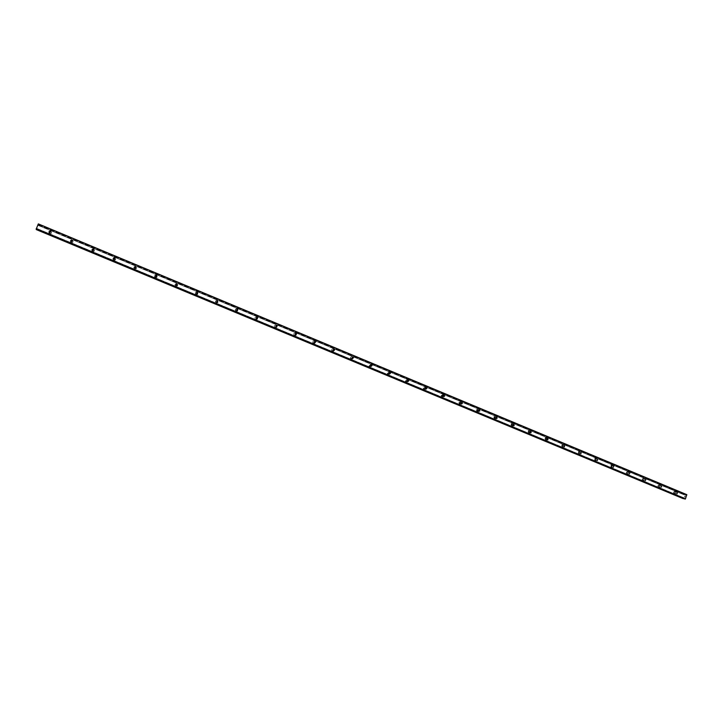 <?xml version="1.0" encoding="UTF-8"?>
<svg xmlns="http://www.w3.org/2000/svg" width="723" height="723" viewBox="0 0 723 723"><rect width="100%" height="100%" fill="white"/><g stroke="black" fill="none" stroke-linecap="round" stroke-linejoin="round"><path stroke-width="0.54" stroke-dasharray="3.62 2.71" d="M675.201 493.448L675.671 492.11L675.201 493.448M674.948 491.486L674.559 491.414C673.348 491.983 673.212 492.743 674.161 493.701L674.541 493.773C675.761 493.213 675.897 492.444 674.948 491.486L674.55 491.414C673.348 491.974 673.212 492.743 674.161 493.701L674.541 493.773C675.761 493.213 675.897 492.444 674.948 491.486M659.575 486.931L660.045 485.594L659.575 486.931M659.34 484.979L658.915 484.907C657.722 485.495 657.596 486.254 658.545 487.203L658.96 487.275C660.162 486.687 660.289 485.928 659.34 484.979L658.915 484.907C657.722 485.495 657.596 486.254 658.545 487.203L658.96 487.275C660.162 486.687 660.289 485.928 659.34 484.979M643.795 480.361L644.274 479.024L643.795 480.361M643.587 478.409L643.127 478.337C641.952 478.951 641.843 479.72 642.792 480.641L643.244 480.714C644.428 480.108 644.545 479.34 643.587 478.409L643.127 478.337C641.952 478.951 641.834 479.72 642.792 480.641L643.244 480.714C644.428 480.108 644.545 479.34 643.587 478.409M627.88 473.737L628.359 472.39L627.88 473.737M627.7 471.785L627.193 471.712C626.037 472.354 625.937 473.122 626.895 474.026L627.383 474.089C628.549 473.466 628.649 472.697 627.7 471.785L627.184 471.712C626.037 472.345 625.937 473.122 626.886 474.026L627.383 474.089C628.549 473.466 628.649 472.697 627.7 471.785M611.812 467.04L612.3 465.693L611.812 467.04M611.658 465.088L611.098 465.034L610.845 467.347L611.396 467.401L611.658 465.088L611.098 465.034L610.845 467.347L611.387 467.401L611.658 465.088M595.598 460.289L596.086 458.933L595.598 460.289M595.472 458.346L594.848 458.292L594.649 460.605L595.255 460.65L595.472 458.346L594.848 458.292L594.649 460.605L595.255 460.65L595.472 458.337M579.231 453.475L579.729 452.11L579.231 453.475M579.132 451.532L578.436 451.495L578.301 453.8L578.978 453.836L579.132 451.532L578.436 451.495L578.301 453.8L578.978 453.836L579.132 451.532M562.711 446.597L563.217 445.223L562.711 446.597M562.639 444.654L561.861 444.645L561.807 446.931L562.566 446.941L562.639 444.654L561.852 444.645L561.798 446.931L562.566 446.941L562.639 444.654M546.94 439.168L546.037 439.647L546.019 438.292L546.968 438.96M545.992 437.713L545.106 437.749L545.151 440L546.01 439.973L545.992 437.713L545.106 437.749L545.151 440L546.01 439.973L545.992 437.713M530.067 432.273L529.209 432.643L529.119 431.315L530.131 431.812M529.191 430.7L528.188 430.8L528.341 432.996L529.317 432.914L529.191 430.7L528.188 430.8L528.332 432.996L529.317 432.914L529.191 430.7M513.05 425.26L512.209 425.567L512.047 424.293L513.131 424.645M512.227 423.624L511.089 423.814L511.369 425.937L512.48 425.757L512.227 423.624L511.089 423.814L511.369 425.937L512.48 425.757L512.227 423.624M495.87 418.165L495.056 418.418L494.812 417.216L495.96 417.424M495.101 416.484L493.818 416.81L494.234 418.807L495.49 418.5L495.101 416.484L493.818 416.81L494.234 418.807L495.49 418.5L495.101 416.484M478.536 410.989L477.74 411.206L477.415 410.104L478.626 410.149M477.813 409.281L476.394 409.769L476.936 411.604L478.337 411.134L477.813 409.281L476.394 409.769L476.936 411.604L478.337 411.134L477.813 409.281M461.03 403.741L460.253 403.922L459.864 402.937L461.111 402.81L460.415 402.006L458.879 402.711L459.53 404.338L461.021 403.732M460.361 401.997L458.825 402.702L459.476 404.338L461.003 403.66L460.361 401.997L458.825 402.702L459.476 404.338L460.994 403.66L460.352 401.997M443.551 396.096L442.422 397.044L441.175 395.589L441.898 396.999L443.38 396.439L442.603 396.575L442.16 395.716L443.434 395.4M442.738 394.65L441.12 395.58L441.843 396.99L443.452 396.087L442.738 394.65L441.12 395.58L441.843 396.99L443.452 396.087L442.729 394.65M425.513 389.01L424.32 388.423L425.585 387.926M424.943 387.23L423.28 388.387L424.04 389.58L425.693 388.45L424.943 387.23L423.28 388.387L424.04 389.58L425.693 388.45L424.934 387.23M407.501 381.536L406.317 381.048L407.546 380.388M406.968 379.738L405.314 381.102L406.064 382.096L407.727 380.768L406.968 379.738L405.314 381.102L406.064 382.096L407.727 380.768L406.968 379.738M389.317 373.981L388.161 373.574L389.336 372.77M388.829 372.173L387.185 373.701L387.908 374.541L389.561 373.032L388.829 372.173L387.185 373.701L387.908 374.541L389.552 373.032L388.829 372.173M370.953 366.344L369.824 366.001L370.944 365.088M370.501 364.528L368.893 366.2L369.58 366.913L371.197 365.26L370.501 364.528L368.893 366.2L369.58 366.913L371.197 365.26L370.501 364.528M352.408 358.635L351.306 358.346L352.363 357.325M352.002 356.81C350.691 356.665 350.158 357.261 350.42 358.599L351.062 359.204C352.363 359.358 352.896 358.762 352.652 357.442L352.002 356.81C350.682 356.665 350.158 357.261 350.42 358.599L351.062 359.204C352.363 359.358 352.896 358.762 352.652 357.442L352.002 356.81M333.683 350.836L332.607 350.601L333.592 349.498M333.312 349.019C331.929 348.893 331.414 349.516 331.758 350.899L332.372 351.423C333.737 351.55 334.261 350.935 333.927 349.561L333.312 349.019C331.929 348.893 331.414 349.516 331.758 350.899L332.363 351.423C333.737 351.55 334.252 350.935 333.927 349.561L333.312 349.019M314.776 342.964L313.719 342.756L314.622 341.581M314.433 341.148C312.996 341.039 312.49 341.69 312.914 343.1L313.484 343.561C314.912 343.678 315.427 343.027 315.011 341.627L314.433 341.148C312.996 341.039 312.49 341.69 312.914 343.1L313.484 343.561C314.912 343.678 315.427 343.027 315.011 341.627L314.433 341.148M295.689 335.011L294.641 334.839L295.463 333.601M296.087 333.845C296.322 335.192 295.779 335.779 294.442 335.617L293.909 335.21C293.411 333.773 293.909 333.095 295.4 333.195C293.872 333.104 293.375 333.773 293.872 335.21L294.406 335.626C295.897 335.725 296.394 335.056 295.915 333.619L295.373 333.195C293.872 333.104 293.375 333.773 293.872 335.21L294.406 335.626C295.888 335.725 296.394 335.056 295.915 333.619L295.815 333.466M276.403 326.968L275.364 326.823L276.105 325.54M276.114 325.169C274.568 325.088 274.08 325.775 274.641 327.23L275.138 327.6C276.674 327.691 277.171 327.004 276.62 325.549L276.114 325.169C274.568 325.088 274.08 325.775 274.641 327.239L275.138 327.6C276.674 327.691 277.171 327.004 276.62 325.549L276.114 325.169M256.945 318.834L255.888 318.726L256.529 317.406M257.316 317.587C257.677 318.997 257.144 319.629 255.707 319.494L255.228 319.159C254.613 317.677 255.102 316.981 256.683 317.045C255.074 316.981 254.586 317.686 255.201 319.168L255.68 319.503C257.252 319.575 257.74 318.87 257.144 317.397L256.656 317.054C255.074 316.981 254.586 317.686 255.201 319.168L255.68 319.503C257.252 319.575 257.74 318.87 257.144 317.397L257.017 317.243M237.289 310.619L236.213 310.547L236.755 309.191M237.008 308.857C235.382 308.802 234.903 309.516 235.571 311.017L236.014 311.315C237.632 311.378 238.12 310.664 237.46 309.173L237.008 308.857C235.382 308.802 234.903 309.516 235.571 311.017L236.014 311.315C237.632 311.378 238.12 310.664 237.46 309.173L237.008 308.857M217.442 302.295L216.331 302.277L216.755 300.904M217.731 301.003C218.247 302.467 217.722 303.145 216.177 303.036L215.752 302.756C215.038 301.247 215.508 300.515 217.171 300.569C215.49 300.533 215.011 301.256 215.725 302.765L216.15 303.045C217.813 303.1 218.292 302.377 217.587 300.867L217.153 300.578C215.49 300.533 215.011 301.256 215.725 302.765L216.15 303.045C217.813 303.1 218.292 302.377 217.587 300.867L217.415 300.705M197.397 293.881L196.24 293.918L196.548 292.553M197.099 292.219C195.391 292.173 194.921 292.914 195.68 294.433L196.087 294.695C197.777 294.74 198.256 294.008 197.506 292.481L197.099 292.219C195.391 292.173 194.921 292.914 195.68 294.433L196.087 294.695C197.777 294.74 198.256 294.008 197.506 292.481L197.09 292.219M177.162 285.35L175.951 285.468L176.114 284.139M176.828 283.768C175.093 283.723 174.623 284.473 175.418 286.01L175.806 286.254C177.533 286.29 178.012 285.549 177.225 284.012L176.828 283.768C175.093 283.723 174.623 284.473 175.418 286.01L175.806 286.254C177.533 286.299 178.012 285.549 177.225 284.012L176.828 283.768M156.71 276.701L155.436 276.936L155.463 275.662M156.349 275.228C154.586 275.192 154.116 275.951 154.948 277.496L155.318 277.722C157.081 277.759 157.551 277.008 156.728 275.454L156.349 275.228C154.586 275.192 154.116 275.951 154.948 277.496L155.318 277.722C157.081 277.759 157.551 277.008 156.728 275.454L156.349 275.228M136.041 267.935L134.93 268.432L134.614 267.121M135.662 266.597C133.863 266.57 133.393 267.338 134.261 268.893L134.27 268.884C133.403 267.32 133.872 266.552 135.671 266.579L136.032 266.796C136.891 268.36 136.421 269.119 134.632 269.092C136.412 269.137 136.882 268.378 136.023 266.814L135.662 266.597C133.854 266.57 133.393 267.338 134.261 268.893L134.614 269.11C136.412 269.137 136.882 268.378 136.023 266.814L135.662 266.597M115.138 259.06L113.972 259.711L113.556 258.509M114.749 257.876C112.915 257.858 112.454 258.626 113.357 260.199L113.701 260.397C115.526 260.425 115.987 259.656 115.102 258.084L114.749 257.876C112.915 257.858 112.454 258.626 113.357 260.199L113.701 260.397C115.526 260.425 115.987 259.656 115.102 258.084C115.996 259.638 115.526 260.407 113.701 260.379L113.366 260.181C112.463 258.608 112.924 257.84 114.758 257.858L114.749 257.876M93.972 250.077L92.797 250.89L92.309 249.815M93.619 249.064C91.758 249.046 91.297 249.824 92.228 251.405L92.553 251.595C94.415 251.622 94.876 250.845 93.954 249.263L93.619 249.064C91.758 249.046 91.297 249.824 92.228 251.405L92.553 251.595C94.415 251.622 94.876 250.845 93.954 249.263C94.885 250.827 94.415 251.604 92.562 251.577L92.228 251.387C91.297 249.806 91.758 249.028 93.619 249.046L93.619 249.064M72.553 241.012L71.396 241.979L70.863 241.021M72.264 240.163C70.375 240.144 69.905 240.931 70.872 242.521L71.188 242.702C73.077 242.729 73.538 241.943 72.589 240.343L72.264 240.163C70.375 240.144 69.905 240.931 70.872 242.521C69.905 240.913 70.375 240.117 72.264 240.144L72.589 240.325C73.538 241.916 73.077 242.702 71.188 242.684C73.077 242.729 73.538 241.943 72.589 240.343L72.264 240.163M50.881 231.866L49.76 232.969L49.209 232.11M50.682 231.161C48.757 231.143 48.296 231.938 49.291 233.547L49.598 233.719C51.514 233.737 51.975 232.942 50.99 231.333L50.682 231.161C48.757 231.143 48.296 231.938 49.291 233.547L49.598 233.719C51.514 233.737 51.975 232.942 50.99 231.342L50.682 231.161M49.544 233.484L49.236 233.312C48.242 231.703 48.712 230.899 50.637 230.926L50.944 231.098C51.929 232.707 51.469 233.502 49.544 233.484M49.589 233.692L49.281 233.52C48.287 231.911 48.757 231.116 50.673 231.134L50.99 231.315C51.975 232.923 51.505 233.71 49.589 233.692M71.179 242.485L70.863 242.304C69.896 240.705 70.357 239.919 72.255 239.937L72.58 240.126C73.538 241.717 73.068 242.512 71.179 242.485M92.58 251.396L92.255 251.206C91.315 249.625 91.785 248.839 93.647 248.866L93.981 249.055C94.912 250.646 94.442 251.423 92.58 251.396M113.764 260.217L113.421 260.018C112.517 258.436 112.978 257.668 114.812 257.686L115.165 257.894C116.06 259.467 115.59 260.244 113.764 260.217M134.713 268.938L134.361 268.73C133.493 267.167 133.954 266.398 135.761 266.425L136.123 266.642C136.981 268.206 136.511 268.974 134.713 268.938M155.454 277.569L155.084 277.343C154.243 275.797 154.713 275.038 156.484 275.065L156.864 275.3C157.686 276.855 157.216 277.605 155.454 277.569M156.864 275.3L156.737 275.445C157.569 276.99 157.099 277.749 155.337 277.713L154.966 277.487C154.126 275.933 154.595 275.183 156.367 275.21L156.457 275.255M175.978 286.118L175.59 285.874C174.785 284.338 175.255 283.588 176.999 283.624L177.397 283.868C178.183 285.404 177.704 286.154 175.978 286.118M177.289 284.049C178.003 285.576 177.515 286.308 175.825 286.236L175.436 286.001C174.641 284.464 175.111 283.714 176.846 283.75L176.99 283.823M196.285 294.568L195.879 294.315C195.12 292.788 195.59 292.047 197.298 292.092L197.713 292.354C198.454 293.881 197.985 294.613 196.285 294.568M197.623 292.571C198.229 294.071 197.722 294.776 196.105 294.686L195.698 294.424C194.939 292.896 195.409 292.164 197.117 292.2L197.307 292.3M216.385 302.937L215.96 302.657C215.246 301.148 215.716 300.416 217.388 300.47L217.822 300.759C218.527 302.268 218.048 302.991 216.385 302.937M236.285 311.224L235.834 310.917C235.165 309.417 235.644 308.703 237.271 308.766L237.731 309.073C238.391 310.574 237.903 311.288 236.285 311.224M237.632 309.336C238.066 310.782 237.533 311.432 236.041 311.306L235.59 311.007C234.921 309.507 235.409 308.793 237.036 308.848L237.316 309.01M257.587 317.514C257.948 318.924 257.415 319.557 255.978 319.421L255.499 319.087C254.885 317.605 255.373 316.9 256.954 316.972L257.56 317.478M277.099 325.693C277.397 327.076 276.855 327.691 275.472 327.537L274.966 327.167C274.406 325.702 274.894 325.016 276.439 325.097L276.999 325.54M276.801 325.757C277.099 327.13 276.557 327.745 275.174 327.591L274.668 327.23C274.107 325.766 274.604 325.079 276.141 325.16L276.52 325.395M296.412 333.791C296.647 335.138 296.105 335.734 294.767 335.571L294.234 335.156C293.737 333.719 294.234 333.05 295.725 333.14L295.906 333.565M315.526 341.816L313.872 343.524L313.303 343.064C312.869 341.645 313.384 340.994 314.821 341.102L314.993 341.545M315.174 341.852L313.52 343.561L312.951 343.1C312.526 341.681 313.032 341.03 314.469 341.148L314.921 341.464M334.451 349.76L332.788 351.396L332.173 350.872C331.83 349.489 332.345 348.866 333.728 348.992L334.252 349.399M334.071 349.787L332.408 351.423L331.803 350.89C331.45 349.516 331.965 348.893 333.348 349.019L333.836 349.381M353.176 357.632L351.514 359.195L350.863 358.581C350.601 357.243 351.134 356.647 352.444 356.791L352.969 357.207M352.779 357.641L351.107 359.204L350.456 358.599C350.203 357.261 350.727 356.665 352.038 356.81L352.571 357.225M371.721 365.431L370.049 366.913L369.363 366.2L370.98 364.528L371.514 364.952M371.297 365.44L369.625 366.913L368.938 366.2L370.547 364.528L371.541 364.998M390.086 373.176L388.414 374.559L387.682 373.71L389.326 372.173L389.869 372.616M389.444 374.062L387.962 374.541L387.23 373.701L388.875 372.173L389.607 373.032L389.896 372.661M408.26 380.867L406.588 382.124L405.838 381.12L407.501 379.756L408.043 380.217M407.591 381.608L406.109 382.106L405.359 381.102L407.022 379.738L407.772 380.768L408.079 380.262M426.073 387.772L426.245 388.486L424.591 389.616L423.832 388.423L425.495 387.257L426.046 387.736M425.567 389.064L424.094 389.589L423.335 388.396L424.988 387.23L425.73 388.206M441.69 395.626L443.316 394.695L444.049 396.059M441.175 395.589L442.792 394.65L443.497 395.508M461.084 403.669L460.081 404.392L459.421 402.756L460.958 402.051L461.654 403.561M478.879 411.324L477.569 411.676L477.017 409.833L478.436 409.345L479.087 410.971M478.509 410.935L476.999 411.613L476.457 409.778L477.867 409.281L478.581 410.203L477.415 410.104M496.186 418.536L494.884 418.879L494.469 416.882L495.752 416.565L496.34 418.301M495.833 418.021L494.297 418.807L493.881 416.81L495.165 416.493L495.888 417.56M513.339 425.666L512.038 426.028L511.767 423.904L512.896 423.714L513.429 425.531M511.432 425.946L511.152 423.823L512.291 423.633L512.544 425.766L511.432 425.946M530.33 432.725L529.037 433.104L528.884 430.899L529.887 430.8L530.375 432.67M528.405 433.005L528.251 430.809L529.254 430.709L529.39 432.923L528.405 433.005M545.865 440.108L545.829 437.849L546.715 437.813L546.733 440.081L545.865 440.108M545.214 440.009L545.178 437.758L546.064 437.722L546.082 439.982L545.214 440.009M562.548 447.049L562.602 444.762L563.38 444.772L563.307 447.058L562.548 447.049M561.87 446.941L561.925 444.654L562.711 444.663L562.639 446.95L561.87 446.941M579.069 453.927L579.195 451.622L579.891 451.658L579.747 453.963L579.069 453.927M578.373 453.809L578.508 451.504L579.204 451.541L579.051 453.845L578.373 453.809M595.436 460.741L595.635 458.427L596.258 458.481L596.041 460.795L595.436 460.741M594.722 460.614L594.921 458.31L595.544 458.355L595.327 460.668L594.722 460.614M611.649 467.492L611.902 465.178L612.462 465.241C613.42 466.127 613.33 466.895 612.2 467.555L611.649 467.492M610.917 467.356L611.17 465.043L611.73 465.106L611.468 467.42L610.917 467.356M627.718 474.18C626.76 473.276 626.859 472.508 628.016 471.875L628.522 471.938C629.48 472.851 629.381 473.619 628.215 474.252L627.718 474.18M626.968 474.035C626.019 473.131 626.118 472.363 627.266 471.73L627.772 471.794C628.73 472.706 628.63 473.475 627.465 474.107L626.968 474.035M643.642 480.813C642.684 479.882 642.792 479.114 643.976 478.509L644.437 478.572C645.395 479.512 645.278 480.28 644.094 480.885L643.642 480.813M642.874 480.659C641.916 479.729 642.033 478.96 643.208 478.355L643.669 478.427C644.627 479.358 644.509 480.126 643.325 480.732L642.874 480.659M659.412 487.383C658.463 486.434 658.581 485.666 659.783 485.079L660.207 485.151C661.156 486.1 661.03 486.868 659.828 487.447L659.412 487.383M658.626 487.221C657.677 486.272 657.803 485.513 658.996 484.925L659.421 484.988C660.37 485.946 660.244 486.706 659.042 487.293L658.626 487.221M675.047 493.89C674.098 492.923 674.225 492.164 675.445 491.595L675.833 491.667C676.782 492.634 676.647 493.393 675.427 493.963L675.047 493.89M674.243 493.719C673.294 492.761 673.429 491.992 674.64 491.432L675.029 491.504C675.978 492.462 675.842 493.231 674.622 493.791L674.243 493.719M37.027 227.42L37.253 226.905L37.027 227.42M37.253 226.905L37.036 227.618L37.244 226.895M37.451 226.426L37.686 225.874L37.46 226.426M37.686 225.865L37.388 226.552L37.686 225.865M36.313 229.589L38.346 223.904M36.186 229.173L36.629 228.387L36.394 229.254M683.624 498.509L684.048 498.129L36.584 228.676L684.536 498.075L684.771 498.987M684.862 495.987L684.699 496.439L684.862 495.987M685.287 496.077L685.133 496.529L685.287 496.077M685.169 496.538L684.844 495.924L685.169 496.538M684.446 497.044L684.952 497.153L684.446 497.044M686.805 494.649L685.521 495.255L684.826 494.243L684.121 494.866L683.253 498.662M38.482 224.419L684.826 494.243M38.093 225.106L685.205 495.083M38.129 225.07L685.142 495.011M38.202 225.341L684.175 494.812M38.174 225.404L684.13 494.857L38.174 225.422M683.072 497.858L36.692 228.884L683.063 497.849M36.665 228.938L683.072 497.921M36.611 228.585L684.148 498.093M38.373 224.031L686.371 494.559M38.346 224.157L686.217 494.622M38.039 225.07L685.585 495.228M38.021 225.115L685.521 495.255M38.039 225.196L685.259 495.201L38.039 225.196M38.066 225.169L685.223 495.156M38.319 224.717L685.043 494.613M685.006 494.496L38.373 224.627L685.024 494.514M38.418 224.555L684.979 494.415M38.436 224.501L684.988 494.36M38.455 224.573L684.726 494.315M38.436 224.627L684.708 494.351M38.4 224.736L684.627 494.424M38.4 224.745L684.6 494.424M38.364 224.862L684.518 494.505M36.475 229.29L683.172 498.328M683.217 498.436L36.421 229.381L683.19 498.418M36.376 229.462L683.235 498.527M36.358 229.507L683.226 498.572M36.43 229.146L683.696 498.436M36.638 228.513L684.202 498.039M36.647 228.459L684.265 498.011M36.629 228.387L684.527 498.075L36.629 228.387M36.611 228.414L684.564 498.12M36.24 229.101L684.717 498.888M677.071 492.408L675.445 492.065M661.391 485.874L659.792 485.558M645.558 479.286L644.003 478.978M629.579 472.634L628.061 472.345M613.447 465.928L611.965 465.657M597.162 459.159L595.716 458.906M580.723 452.327L579.313 452.092M564.112 445.44L562.747 445.223M547.338 438.5L546.019 438.292M530.402 431.495L529.119 431.315M513.294 424.446L512.047 424.293M496.014 417.361L494.812 417.216M460.967 403.045L459.864 402.937M443.226 395.797L442.16 395.716M425.332 388.486L424.32 388.423M407.284 381.084L406.317 381.048M389.073 373.592L388.161 373.574M370.691 366.001L369.824 366.001M352.128 358.319L351.306 358.346M333.375 350.547L332.607 350.601M314.433 342.684L313.719 342.756M295.291 334.74L294.641 334.839M275.96 326.706L275.364 326.823M256.43 318.581L255.888 318.726M236.701 310.375L236.213 310.547M387.682 373.71L387.23 373.701M405.838 381.12L405.359 381.102M423.832 388.423L423.335 388.396M459.421 402.756L458.879 402.711M477.017 409.833L476.457 409.778M494.469 416.882L493.881 416.81M511.767 423.904L511.152 423.823M528.884 430.899L528.251 430.809M545.829 437.849L545.178 437.758M562.602 444.762L561.925 444.654M579.195 451.622L578.508 451.504M595.635 458.427L594.921 458.31M611.902 465.178L611.17 465.043M628.016 471.875L627.266 471.73M643.976 478.509L643.208 478.355M659.783 485.079L658.996 484.925M675.445 491.595L674.64 491.432M675.427 493.963L674.622 493.791M659.828 487.447L659.042 487.293M644.094 480.885L643.325 480.732M628.215 474.252L627.465 474.107M612.2 467.555L611.468 467.42M596.041 460.795L595.327 460.668M579.747 453.963L579.051 453.845M563.307 447.058L562.639 446.95M546.733 440.081L546.082 439.982M530.013 433.014L529.39 432.923M513.158 425.847L512.544 425.766M496.15 418.581L495.553 418.509M478.969 411.206L478.4 411.143M426.245 388.486L425.766 388.459M530.248 432.652L529.796 432.589M547.166 439.729L546.561 439.629M563.922 446.724L563.172 446.597M580.515 453.646L579.638 453.493M596.945 460.497L595.96 460.316M613.221 467.275L612.146 467.076M629.335 473.999L628.179 473.773M645.314 480.65L644.066 480.406M661.129 487.248L659.819 486.977M676.809 493.773L675.436 493.484M38.129 225.052L685.178 495.011"/><path stroke-width="1.08" d="M676.836 493.782L677.306 492.453L677.062 493.827M661.165 487.257L661.644 485.919L661.165 487.257M645.359 480.678L645.838 479.331L645.359 480.678M629.399 474.026L629.887 472.679L629.399 474.026M613.294 467.32L613.782 465.964L613.294 467.32M597.044 460.551L597.532 459.186L597.044 460.551M580.641 453.719L581.138 452.345L580.641 453.719M564.076 446.814L564.582 445.44L564.076 446.814M547.365 439.855L547.338 438.5L547.871 438.472L547.889 439.837L547.365 439.855M530.492 432.824L530.402 431.495L530.998 431.441L531.08 432.77L530.492 432.824M513.457 425.73L513.294 424.446L513.972 424.338L514.125 425.621L513.457 425.73M496.258 418.563L496.014 417.361L496.782 417.171L497.017 418.382L496.258 418.563M478.897 411.333L478.572 410.221L479.421 409.932L479.738 411.044L479.087 410.971M461.364 404.03L460.967 403.045L461.898 402.621L462.286 403.615L461.364 404.03M443.66 396.656L443.226 395.797L444.202 395.246L444.636 396.105L443.66 396.656M425.793 389.209L425.332 388.486L426.326 387.79L426.787 388.522L425.793 389.209M407.736 381.69L407.284 381.084L408.287 380.262L408.739 380.885L407.736 381.69M389.516 374.098L389.073 373.592L390.068 372.67L390.501 373.185L389.516 374.098M371.107 366.434L370.691 366.001L371.667 364.998L372.083 365.431L371.107 366.434M352.517 358.689L352.128 358.319L353.077 357.243L353.475 357.623L352.517 358.689M333.737 350.863L333.375 350.547L334.306 349.417L334.677 349.742L333.737 350.863M314.776 342.964L315.345 341.509L315.698 341.798L314.776 342.964L314.632 341.59M295.617 334.984L296.195 333.52L295.617 334.984M295.463 333.601L295.689 335.011M276.267 326.923L276.855 325.458L276.267 326.923M276.105 325.54L276.403 326.968M256.719 318.78L257.307 317.307L256.719 318.78M256.529 317.406L256.945 318.834M236.972 310.556L237.569 309.073L236.972 310.556M236.755 309.191L237.352 309.444L237.289 310.619M217.017 302.241L217.623 300.759L217.017 302.241M216.755 300.904L217.451 301.139L217.442 302.295M196.855 293.845L197.469 292.354L196.855 293.845M196.548 292.553L197.343 292.743L197.397 293.881M176.493 285.359L177.108 283.859L176.493 285.359M176.114 284.139L177.027 284.266L177.162 285.35M155.463 275.662L156.755 275.418L155.906 276.782L156.737 275.445M135.111 268.125L135.734 266.606L135.111 268.125M134.614 267.121L135.553 266.932L136.041 267.935M114.089 259.367L114.722 257.849L114.089 259.367M113.556 258.509L114.605 258.192L115.138 259.06M92.842 250.519L93.484 248.992L92.842 250.519M92.309 249.815L93.439 249.372L93.972 250.077M71.378 241.572L72.02 240.045L71.378 241.572M70.863 241.021L72.038 240.452L72.553 241.012M49.679 232.535L50.33 230.999L49.679 232.535M49.209 232.11L50.42 231.432L50.881 231.866M495.888 417.56L495.833 418.021M478.581 410.203L478.509 410.935M462.286 403.615L461.175 403.515L461.111 402.81L461.021 403.732M443.497 395.508L443.38 396.439L443.434 395.4M425.73 388.206L425.567 389.064M407.772 380.768L407.591 381.608M389.607 373.032L389.444 374.062M38.229 224.112L36.186 229.173L685.431 498.915L686.805 494.649L38.346 223.904L686.85 494.884M36.394 229.254L683.624 498.509M683.587 498.518L36.385 229.281L683.615 498.509M156.502 275.707L156.71 276.701M333.592 349.498L333.683 350.836M352.363 357.325L352.408 358.635M370.944 365.088L370.953 366.344M389.336 372.77L389.317 373.981M407.546 380.388L407.501 381.536M425.585 387.926L425.513 389.01M478.626 410.149L478.536 410.989M495.96 417.424L495.87 418.165M513.131 424.645L513.05 425.26M530.131 431.812L530.067 432.273M36.15 229.046L685.241 499.096M36.24 228.775L685.431 498.915M36.304 229.589L683.262 498.671M36.295 229.553L683.389 498.698M36.331 229.444L683.479 498.635M36.358 229.381L683.515 498.581M36.186 229.164L684.808 498.997M425.766 388.459L426.787 388.522M237.84 309.263L237.352 309.444M257.596 317.514L257.054 317.668M277.162 325.684L276.557 325.811M296.52 333.773L295.861 333.881M315.698 341.798L314.975 341.871M334.677 349.742L333.909 349.796M353.475 357.623L352.652 357.65M372.083 365.431L371.206 365.44M390.501 373.185L389.58 373.167M408.739 380.885L407.772 380.84M444.636 396.105L443.57 396.023M479.738 411.044L478.581 410.917M497.017 418.382L495.915 418.246M514.125 425.621L513.158 425.495M531.08 432.77L530.248 432.652M547.889 439.837L547.166 439.729M564.536 446.823L563.922 446.724M581.048 453.737L580.515 453.646M597.406 460.578L596.945 460.497"/></g></svg>
